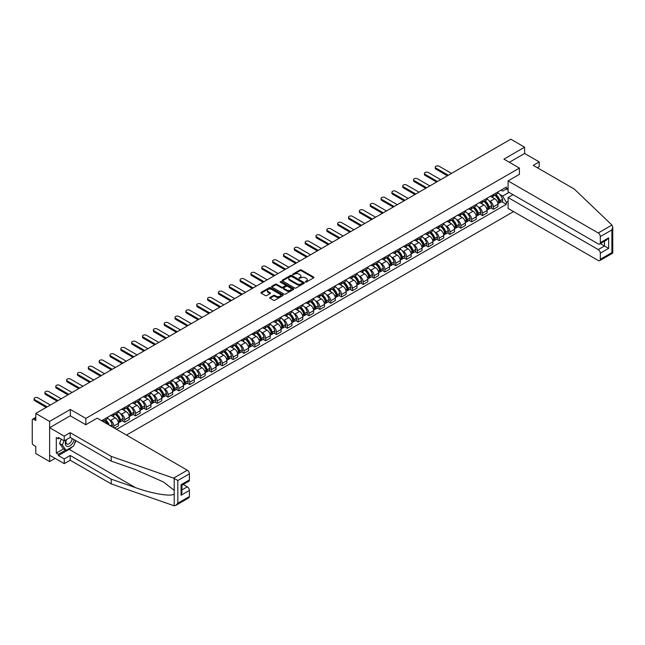 <?xml version="1.0" encoding="UTF-8"?>
<svg xmlns="http://www.w3.org/2000/svg" width="645" height="645" viewBox="0 0 645 645"><rect width="100%" height="100%" fill="white"/><g stroke="black" fill="none" stroke-linecap="round" stroke-linejoin="round"><path stroke-width="0.97" d="M305.424 282.018L306.375 282.018L313.631 277.834A0.968 0.556 0 0 0 313.913 277.439A0.968 0.556 0 0 0 313.631 277.052L301.344 269.957A0.968 0.556 0 0 0 299.981 269.957L292.733 274.141L292.733 274.697L294.628 274.149A3.088 1.782 0 0 1 298.99 274.149L300.014 274.746A3.088 1.782 0 0 1 300.925 276.004A3.088 1.782 0 0 1 300.014 277.261L299.078 278.358L300.973 277.818A3.088 1.782 0 0 1 305.335 277.818L306.359 278.406A3.088 1.782 0 0 1 307.27 279.664A3.088 1.782 0 0 1 306.359 280.93L305.424 282.018L305.424 281.47M270.029 297.45A0.968 0.556 0 0 0 269.747 297.845A0.968 0.556 0 0 0 270.029 298.24L273.48 300.231A0.968 0.556 0 0 0 274.843 300.231L282.897 295.579A0.968 0.556 0 0 0 283.179 295.184A0.968 0.556 0 0 0 282.897 294.789L270.61 287.702A0.968 0.556 0 0 0 269.247 287.702L261.201 292.354A0.968 0.556 0 0 0 260.919 292.741A0.968 0.556 0 0 0 261.201 293.136L265.361 295.539A0.968 0.556 0 0 0 266.724 295.539L270.166 293.556A0.968 0.556 0 0 0 270.449 293.161A0.968 0.556 0 0 0 270.166 292.766L268.102 291.572A2.58 1.492 0 0 1 267.353 290.516A2.58 1.492 0 0 1 268.941 289.145A2.58 1.492 0 0 1 271.755 289.468L279.841 294.136A2.58 1.492 0 0 1 280.599 295.184A2.58 1.492 0 0 1 279.003 296.563A2.58 1.492 0 0 1 276.189 296.24L274.843 295.458A0.968 0.556 0 0 0 273.48 295.458L270.029 297.45L270.029 298.24M85.841 418.403L70.337 409.454L49.625 421.411L35.797 413.429L510.792 139.191L524.619 147.181L503.914 159.138L519.41 168.087L85.841 418.403L85.841 424.708M294.692 287.976A0.968 0.556 0 0 0 296.063 287.976L304.109 283.332A0.968 0.556 0 0 0 304.392 282.937A0.968 0.556 0 0 0 304.109 282.542L291.83 275.455A0.968 0.556 0 0 0 290.468 275.455L282.413 280.099A0.968 0.556 0 0 0 282.131 280.494A0.968 0.556 0 0 0 282.413 280.889L294.692 287.976M280.333 282.163L281.018 282.26L281.018 281.462L293.499 288.67A0.968 0.556 0 0 1 293.781 289.065A0.968 0.556 0 0 1 293.499 289.452L285.453 294.104A0.968 0.556 0 0 1 284.09 294.104L271.803 287.017L271.803 286.227A0.968 0.556 0 0 0 271.521 286.622A0.968 0.556 0 0 0 271.803 287.017M271.803 286.227L275.254 284.235A0.968 0.556 0 0 1 276.616 284.235L281.599 287.114A0.968 0.556 0 0 0 282.962 287.114L285.243 285.791A0.968 0.556 0 0 0 285.525 285.396A0.968 0.556 0 0 0 285.243 285.001L280.059 282.01L281.018 281.462M49.625 421.411L49.625 461.546L35.797 453.556L35.797 446.453L33.637 445.211A1.967 1.137 -120 0 1 32.25 442.801L32.25 420.089A1.967 1.137 -120 0 1 32.661 419.194L35.797 417.379M126.46 435.077L513.533 211.608M49.625 461.546L55.083 458.393M35.797 413.429L35.797 420.532L33.637 419.29A1.967 1.137 -120 0 0 32.661 419.194M537.341 167.724L539.22 166.644L539.22 161.903L524.619 153.478L524.619 147.181M493.344 194.572A4.523 2.612 60 0 1 492.409 196.596L496.997 193.952A4.523 2.612 -120 0 0 497.932 191.92M488.991 200.684L490.152 201.353A4.523 2.612 60 0 1 493.344 206.892L497.932 204.239A4.523 2.612 -120 0 0 494.739 198.7L491.45 196.806M497.932 204.239L497.932 206.69L493.344 209.335L490.861 207.9M492.409 196.596A4.523 2.612 60 0 1 490.184 196.394M493.344 206.892L493.344 209.335M482.5 200.829A4.523 2.612 60 0 1 481.565 202.861L486.153 200.208A4.523 2.612 -120 0 0 487.088 198.184M480.017 214.164L482.5 215.599L487.088 212.947L487.088 210.504A4.523 2.612 -120 0 0 483.895 204.965L480.606 203.07M481.565 202.861A4.523 2.612 60 0 1 479.34 202.659M478.147 206.94L479.308 207.609A4.523 2.612 60 0 1 482.5 213.148L482.5 215.599M471.656 207.093A4.523 2.612 60 0 1 470.721 209.117L475.309 206.473A4.523 2.612 -120 0 0 476.244 204.441M469.173 220.421L471.656 221.856L476.244 219.211L476.244 216.76A4.523 2.612 -120 0 0 473.051 211.221L469.77 209.327M470.721 209.117A4.523 2.612 60 0 1 468.496 208.916M467.303 213.205L468.464 213.874A4.523 2.612 60 0 1 471.656 219.413L471.656 221.856M460.82 213.35A4.523 2.612 60 0 1 459.877 215.382L464.465 212.729A4.523 2.612 -120 0 0 465.408 210.697M458.329 226.677L460.82 228.12L465.408 225.468L465.408 223.017A4.523 2.612 -120 0 0 462.207 217.486L458.926 215.591M459.877 215.382A4.523 2.612 60 0 1 457.652 215.172M456.466 219.461L457.619 220.13A4.523 2.612 60 0 1 460.82 225.669L460.82 228.12M449.976 219.606A4.523 2.612 60 0 1 449.041 221.638L453.628 218.994A4.523 2.612 -120 0 0 454.564 216.962M447.485 232.942L449.976 234.377L454.564 231.732L454.564 229.281A4.523 2.612 -120 0 0 451.363 223.742L448.082 221.848M449.041 221.638A4.523 2.612 60 0 1 446.816 221.437M445.622 225.726L446.775 226.395A4.523 2.612 60 0 1 449.976 231.926L449.976 234.377M439.132 225.871A4.523 2.612 60 0 1 438.197 227.903L442.784 225.25A4.523 2.612 -120 0 0 443.72 223.218M436.641 239.198L439.132 240.633L443.72 237.989L443.72 235.538A4.523 2.612 -120 0 0 440.519 230.007L437.237 228.104M438.197 227.903A4.523 2.612 60 0 1 435.972 227.693M434.778 231.982L435.931 232.651A4.523 2.612 60 0 1 439.132 238.19L439.132 240.633M428.288 232.127A4.523 2.612 60 0 1 427.353 234.159L431.94 231.515A4.523 2.612 -120 0 0 432.876 229.483M425.805 245.463L428.288 246.898L432.876 244.245L432.876 241.802A4.523 2.612 -120 0 0 429.683 236.264L426.393 234.369M427.353 234.159A4.523 2.612 60 0 1 425.128 233.958M423.934 238.247L425.095 238.908A4.523 2.612 60 0 1 428.288 244.447L428.288 246.898M417.444 238.392A4.523 2.612 60 0 1 416.509 240.416L421.096 237.771A4.523 2.612 -120 0 0 422.032 235.739M414.961 251.719L417.444 253.154L422.032 250.51L422.032 248.059A4.523 2.612 -120 0 0 418.839 242.52L415.549 240.625M416.509 240.416A4.523 2.612 60 0 1 414.284 240.214M413.09 244.503L414.251 245.173A4.523 2.612 60 0 1 417.444 250.712L417.444 253.154M406.6 244.649A4.523 2.612 60 0 1 405.665 246.68L410.252 244.028A4.523 2.612 -120 0 0 411.188 242.004M404.117 257.984L406.6 259.419L411.188 256.766L411.188 254.323A4.523 2.612 -120 0 0 407.995 248.785L404.713 246.89M405.665 246.68A4.523 2.612 60 0 1 403.439 246.479M402.246 250.76L403.407 251.429A4.523 2.612 60 0 1 406.6 256.968L406.6 259.419M395.764 250.913A4.523 2.612 60 0 1 394.821 252.937L399.408 250.292A4.523 2.612 -120 0 0 400.351 248.261M393.273 264.24L395.764 265.675L400.351 263.031L400.351 260.58A4.523 2.612 -120 0 0 397.151 255.041L393.869 253.146M394.821 252.937A4.523 2.612 60 0 1 392.595 252.735M391.41 257.024L392.563 257.694A4.523 2.612 60 0 1 395.764 263.233L395.764 265.675M384.92 257.17A4.523 2.612 60 0 1 383.985 259.201L388.572 256.549A4.523 2.612 -120 0 0 389.507 254.525M382.429 270.505L384.92 271.94L389.507 269.288L389.507 266.845A4.523 2.612 -120 0 0 386.307 261.306L383.025 259.411M383.985 259.201A4.523 2.612 60 0 1 381.759 258.992M380.566 263.281L381.719 263.95A4.523 2.612 60 0 1 384.92 269.489L384.92 271.94M374.076 263.426A4.523 2.612 60 0 1 373.141 265.458L377.728 262.813A4.523 2.612 -120 0 0 378.663 260.782M371.584 276.761L374.076 278.197L378.663 275.552L378.663 273.101A4.523 2.612 -120 0 0 375.463 267.562L372.181 265.667M373.141 265.458A4.523 2.612 60 0 1 370.915 265.256M369.722 269.546L370.875 270.215A4.523 2.612 60 0 1 374.076 275.746L374.076 278.197M363.232 269.691A4.523 2.612 60 0 1 362.297 271.722L366.884 269.07A4.523 2.612 -120 0 0 367.819 267.038M360.749 283.018L363.232 284.461L367.819 281.809L367.819 279.358A4.523 2.612 -120 0 0 364.619 273.827L361.337 271.924M362.297 271.722A4.523 2.612 60 0 1 360.071 271.513M358.878 275.802L360.039 276.471A4.523 2.612 60 0 1 363.232 282.01L363.232 284.461M352.388 275.947A4.523 2.612 60 0 1 351.452 277.979L356.04 275.334A4.523 2.612 -120 0 0 356.975 273.303M349.904 289.283L352.388 290.718L356.975 288.065L356.975 285.622A4.523 2.612 -120 0 0 353.783 280.083L350.493 278.189M351.452 277.979A4.523 2.612 60 0 1 349.227 277.777M348.034 282.067L349.195 282.728A4.523 2.612 60 0 1 352.388 288.267L352.388 290.718M341.544 282.212A4.523 2.612 60 0 1 340.608 284.243L345.196 281.591A4.523 2.612 -120 0 0 346.131 279.559M339.06 295.539L341.544 296.974L346.131 294.33L346.131 291.879A4.523 2.612 -120 0 0 342.938 286.34L339.657 284.445M340.608 284.243A4.523 2.612 60 0 1 338.383 284.034M337.19 288.323L338.351 288.992A4.523 2.612 60 0 1 341.544 294.531L341.544 296.974M330.708 288.468A4.523 2.612 60 0 1 329.764 290.5L334.352 287.847A4.523 2.612 -120 0 0 335.295 285.824M328.216 301.804L330.708 303.239L335.295 300.586L335.295 298.143A4.523 2.612 -120 0 0 332.094 292.604L328.813 290.71M329.764 290.5A4.523 2.612 60 0 1 327.539 290.298M326.354 294.588L327.507 295.249A4.523 2.612 60 0 1 330.708 300.788L330.708 303.239M319.864 294.733A4.523 2.612 60 0 1 318.928 296.756L323.516 294.112A4.523 2.612 -120 0 0 324.451 292.08M317.372 308.06L319.864 309.495L324.451 306.851L324.451 304.4A4.523 2.612 -120 0 0 321.25 298.861L317.969 296.966M318.928 296.756A4.523 2.612 60 0 1 316.695 296.555M315.51 300.844L316.663 301.513A4.523 2.612 60 0 1 319.864 307.052L319.864 309.495M309.019 300.989A4.523 2.612 60 0 1 308.084 303.021L312.672 300.368A4.523 2.612 -120 0 0 313.607 298.345M306.528 314.325L309.019 315.76L313.607 313.107L313.607 310.664A4.523 2.612 -120 0 0 310.406 305.125L307.125 303.231M308.084 303.021A4.523 2.612 60 0 1 305.859 302.819M304.666 307.101L305.819 307.77A4.523 2.612 60 0 1 309.019 313.309L309.019 315.76M298.175 307.254A4.523 2.612 60 0 1 297.24 309.278L301.828 306.633A4.523 2.612 -120 0 0 302.763 304.601M295.684 320.581L298.175 322.016L302.763 319.372L302.763 316.921A4.523 2.612 -120 0 0 299.562 311.382L296.281 309.487M297.24 309.278A4.523 2.612 60 0 1 295.015 309.076M293.822 313.365L294.975 314.034A4.523 2.612 60 0 1 298.175 319.573L298.175 322.016M287.331 313.51A4.523 2.612 60 0 1 286.396 315.542L290.984 312.889A4.523 2.612 -120 0 0 291.919 310.858M284.848 326.838L287.331 328.281L291.919 325.628L291.919 323.177A4.523 2.612 -120 0 0 288.726 317.646L285.437 315.744M286.396 315.542A4.523 2.612 60 0 1 284.171 315.332M282.978 319.622L284.139 320.291A4.523 2.612 60 0 1 287.331 325.83L287.331 328.281M276.487 319.767A4.523 2.612 60 0 1 275.552 321.799L280.14 319.154A4.523 2.612 -120 0 0 281.075 317.122M274.004 333.102L276.487 334.537L281.075 331.893L281.075 329.442A4.523 2.612 -120 0 0 277.882 323.903L274.601 322.008M275.552 321.799A4.523 2.612 60 0 1 273.327 321.597M272.134 325.886L273.295 326.555A4.523 2.612 60 0 1 276.487 332.086L276.487 334.537M265.651 326.031A4.523 2.612 60 0 1 264.708 328.063L269.296 325.411A4.523 2.612 -120 0 0 270.231 323.379M263.16 339.359L265.651 340.794L270.231 338.149L270.231 335.698A4.523 2.612 -120 0 0 267.038 330.159L263.757 328.265M264.708 328.063A4.523 2.612 60 0 1 262.483 327.853M261.298 332.143L262.45 332.812A4.523 2.612 60 0 1 265.651 338.351L265.651 340.794M254.807 332.288A4.523 2.612 60 0 1 253.872 334.32L258.46 331.675A4.523 2.612 -120 0 0 259.395 329.643M252.316 345.623L254.807 347.058L259.395 344.406L259.395 341.963A4.523 2.612 -120 0 0 256.194 336.424L252.913 334.529M253.872 334.32A4.523 2.612 60 0 1 251.639 334.118M250.453 338.407L251.606 339.068A4.523 2.612 60 0 1 254.807 344.607L254.807 347.058M243.963 338.552A4.523 2.612 60 0 1 243.028 340.576L247.615 337.932A4.523 2.612 -120 0 0 248.551 335.9M241.472 351.88L243.963 353.315L248.551 350.67L248.551 348.219A4.523 2.612 -120 0 0 245.35 342.68L242.069 340.786M243.028 340.576A4.523 2.612 60 0 1 240.803 340.375M239.609 344.664L240.762 345.333A4.523 2.612 60 0 1 243.963 350.872L243.963 353.315M233.119 344.809A4.523 2.612 60 0 1 232.184 346.841L236.771 344.188A4.523 2.612 -120 0 0 237.707 342.164M230.628 358.144L233.119 359.579L237.707 356.927L237.707 354.484A4.523 2.612 -120 0 0 234.506 348.945L231.224 347.05M232.184 346.841A4.523 2.612 60 0 1 229.959 346.639M228.765 350.92L229.918 351.589A4.523 2.612 60 0 1 233.119 357.128L233.119 359.579M222.275 351.074A4.523 2.612 60 0 1 221.34 353.097L225.927 350.453A4.523 2.612 -120 0 0 226.863 348.421M219.792 364.401L222.275 365.836L226.863 363.191L226.863 360.74A4.523 2.612 -120 0 0 223.67 355.202L220.38 353.307M221.34 353.097A4.523 2.612 60 0 1 219.115 352.896M217.921 357.185L219.082 357.854A4.523 2.612 60 0 1 222.275 363.393L222.275 365.836M211.431 357.33A4.523 2.612 60 0 1 210.496 359.362L215.083 356.709A4.523 2.612 -120 0 0 216.019 354.686M208.948 370.657L211.431 372.101L216.019 369.448L216.019 367.005A4.523 2.612 -120 0 0 212.826 361.466L209.536 359.571M210.496 359.362A4.523 2.612 60 0 1 208.27 359.152M207.077 363.441L208.238 364.111A4.523 2.612 60 0 1 211.431 369.65L211.431 372.101M200.587 363.587A4.523 2.612 60 0 1 199.652 365.618L204.239 362.974A4.523 2.612 -120 0 0 205.174 360.942M198.104 376.922L200.587 378.357L205.174 375.713L205.174 373.262A4.523 2.612 -120 0 0 201.982 367.723L198.7 365.828M199.652 365.618A4.523 2.612 60 0 1 197.426 365.417M196.233 369.706L197.394 370.375A4.523 2.612 60 0 1 200.587 375.906L200.587 378.357M189.751 369.851A4.523 2.612 60 0 1 188.816 371.883L193.395 369.23A4.523 2.612 -120 0 0 194.339 367.199M187.26 383.178L189.751 384.614L194.339 381.969L194.339 379.518A4.523 2.612 -120 0 0 191.138 373.987L187.856 372.084M188.816 371.883A4.523 2.612 60 0 1 186.582 371.673M185.397 375.962L186.55 376.632A4.523 2.612 60 0 1 189.751 382.171L189.751 384.614M178.907 376.108A4.523 2.612 60 0 1 177.972 378.139L182.559 375.495A4.523 2.612 -120 0 0 183.494 373.463M176.416 389.443L178.907 390.878L183.494 388.226L183.494 385.783A4.523 2.612 -120 0 0 180.294 380.244L177.012 378.349M177.972 378.139A4.523 2.612 60 0 1 175.746 377.938M174.553 382.227L175.706 382.888A4.523 2.612 60 0 1 178.907 388.427L178.907 390.878M168.063 382.372A4.523 2.612 60 0 1 167.128 384.396L171.715 381.751A4.523 2.612 -120 0 0 172.65 379.72M165.572 395.699L168.063 397.135L172.65 394.49L172.65 392.039A4.523 2.612 -120 0 0 169.45 386.5L166.168 384.605M167.128 384.396A4.523 2.612 60 0 1 164.902 384.194M163.709 388.483L164.862 389.153A4.523 2.612 60 0 1 168.063 394.692L168.063 397.135M157.219 388.629A4.523 2.612 60 0 1 156.284 390.66L160.871 388.008A4.523 2.612 -120 0 0 161.806 385.984M154.736 401.964L157.219 403.399L161.806 400.747L161.806 398.304A4.523 2.612 -120 0 0 158.614 392.765L155.324 390.87M156.284 390.66A4.523 2.612 60 0 1 154.058 390.459M152.865 394.748L154.026 395.409A4.523 2.612 60 0 1 157.219 400.948L157.219 403.399M146.375 394.893A4.523 2.612 60 0 1 145.439 396.917L150.027 394.272A4.523 2.612 -120 0 0 150.962 392.241M143.891 408.221L146.375 409.656L150.962 407.011L150.962 404.56A4.523 2.612 -120 0 0 147.769 399.021L144.48 397.127M145.439 396.917A4.523 2.612 60 0 1 143.214 396.715M142.021 401.005L143.182 401.674A4.523 2.612 60 0 1 146.375 407.213L146.375 409.656M135.531 401.15A4.523 2.612 60 0 1 134.595 403.181L139.183 400.529A4.523 2.612 -120 0 0 140.118 398.505M133.047 414.485L135.531 415.92L140.118 413.268L140.118 410.825A4.523 2.612 -120 0 0 136.925 405.286L133.644 403.391M134.595 403.181A4.523 2.612 60 0 1 132.37 402.972M131.177 407.261L132.338 407.93A4.523 2.612 60 0 1 135.531 413.469L135.531 415.92M124.695 407.406A4.523 2.612 60 0 1 123.751 409.438L128.339 406.793A4.523 2.612 -120 0 0 129.282 404.762M122.203 420.742L124.695 422.177L129.282 419.532L129.282 417.081A4.523 2.612 -120 0 0 126.081 411.542L122.8 409.648M123.751 409.438A4.523 2.612 60 0 1 121.526 409.236M120.341 413.526L121.494 414.195A4.523 2.612 60 0 1 124.695 419.726L124.695 422.177M113.851 413.671A4.523 2.612 60 0 1 112.915 415.703L117.503 413.05A4.523 2.612 -120 0 0 118.438 411.018M114.407 428.119L118.438 425.789L118.438 423.338A4.523 2.612 -120 0 0 115.237 417.807L111.956 415.904M112.915 415.703A4.523 2.612 60 0 1 110.69 415.493M109.497 419.782L110.65 420.451A4.523 2.612 60 0 1 113.851 425.99L113.851 427.796M102.902 421.475L106.659 419.315A4.523 2.612 -120 0 0 107.594 417.283M103.007 419.927A4.523 2.612 60 0 1 102.668 421.338M508.083 189.953L506.341 188.953L502.657 191.081L501.028 190.138M499.835 194.427L502.657 196.056L509.018 192.379M508.083 201.434L506.341 202.433L502.657 196.056M116.56 429.36L506.341 204.32L506.341 202.433M508.083 187.945L506.341 188.953L506.341 187.066L101.62 420.734M519.41 168.087L519.41 174.384M70.337 409.454L70.337 415.84M501.697 201.643L506.341 204.32M305.698 282.115L306.359 281.728A3.088 1.782 0 0 0 307.27 280.47L307.27 279.664M300.925 276.004L300.925 276.81A3.088 1.782 0 0 1 300.014 278.068L299.353 278.455M313.631 277.052L313.631 277.834L301.344 270.763A0.968 0.556 0 0 0 299.981 270.763L293.007 274.786M304.101 283.34L291.83 276.253A0.968 0.556 0 0 0 290.468 276.253L282.429 280.897L282.413 280.099M302.408 283.211L302.408 282.663L291.629 276.439L289.678 277.011A3.088 1.782 0 0 0 288.775 278.269A3.088 1.782 0 0 0 289.678 279.527L297.047 283.784A3.088 1.782 0 0 0 301.417 283.784L302.408 283.211L302.408 284.018L302.602 282.937M288.775 278.269L288.775 279.075A3.088 1.782 0 0 0 289.678 280.333L289.678 279.527M302.408 284.018L301.417 284.582A3.088 1.782 0 0 1 297.047 284.582L289.678 280.333M271.819 287.017L275.254 285.042L275.254 284.235M285.525 285.396L285.525 286.203A0.968 0.556 0 0 1 285.243 286.598L282.962 287.912A0.968 0.556 0 0 1 281.599 287.912L276.616 285.042A0.968 0.556 0 0 0 275.254 285.042M281.018 282.26L293.491 289.46M286.767 290.097A2.58 1.492 0 0 0 289.581 290.419A2.58 1.492 0 0 0 291.169 289.041A2.58 1.492 0 0 0 290.411 287.984L287.565 286.34A0.968 0.556 0 0 0 286.203 286.34L283.913 287.662A0.968 0.556 0 0 0 283.631 288.057A0.968 0.556 0 0 0 283.913 288.452L286.767 290.097L286.767 290.895A2.58 1.492 0 0 0 289.581 291.217A2.58 1.492 0 0 0 291.169 289.847L291.169 289.041M283.631 288.057L283.631 288.863A0.968 0.556 0 0 0 283.913 289.25L283.913 288.452M286.767 290.895L283.913 289.25M280.599 295.184L280.599 295.99A2.58 1.492 0 0 1 279.003 297.369A2.58 1.492 0 0 1 276.189 297.039L274.843 296.265A0.968 0.556 0 0 0 273.48 296.265L270.045 298.248M267.353 290.516L267.353 291.322A2.58 1.492 0 0 0 268.102 292.378L268.102 291.572M270.166 292.766L270.166 293.556L268.102 292.378M282.881 295.587L270.61 288.508A0.968 0.556 0 0 0 269.247 288.508L261.209 293.144M495.054 195.072A6.192 3.572 60 0 1 495.086 195.088A6.192 3.572 60 0 1 499.157 200.651L499.198 200.78A1.201 0.693 60 0 1 499.004 201.724A1.201 0.693 60 0 1 498.98 201.74M451.54 173.4L439.132 166.241A2.257 1.306 -0 0 0 436.665 165.959A2.257 1.306 -0 0 0 435.27 167.16A2.257 1.306 -0 0 0 435.931 168.087L435.931 169.127A2.257 1.306 180 0 1 435.27 168.208L435.27 167.16M494.779 195.233A7.474 4.313 60 0 1 498.883 201.393L498.924 201.522A2.483 1.435 60 0 1 498.529 203.473L497.916 203.828M498.956 202.925A2.483 1.435 -120 0 0 499.641 202.828A2.483 1.435 -120 0 0 500.036 200.877L499.996 200.748A7.474 4.313 -120 0 0 495.892 194.588M497.835 192.718A7.474 4.313 60 0 1 502.536 199.289L502.576 199.418A2.483 1.435 60 0 1 502.181 201.361L499.641 202.828M447.437 175.771L435.931 169.127M492.232 196.685A7.474 4.313 60 0 1 493.796 198.16M448.34 175.247L435.931 168.087M497.424 198.168L498.375 198.716M611.952 225.049L612.75 227L611.887 229.902L600.318 236.586A2.951 1.701 -120 0 0 598.229 232.974L611.952 225.049L574.252 189.033L533.238 165.354L539.22 161.903M513.017 194.693L508.083 197.539L508.083 208.456L598.229 260.499A2.951 1.701 -120 0 0 599.705 260.644A2.951 1.701 -120 0 0 600.318 259.298L600.318 253.195A2.951 1.701 -120 0 0 598.229 249.583L604.486 245.971L608.654 248.381L600.318 253.195M508.083 197.539L598.229 249.583M519.41 174.303L508.083 180.923L508.083 191.839L598.229 243.891A2.951 1.701 -120 0 0 599.705 244.036A2.951 1.701 -120 0 0 600.318 242.681L600.318 236.586M508.083 180.923L598.229 232.974M524.619 153.478L509.365 162.29M600.414 243.625L604.486 245.971L604.486 241.27M600.318 242.681L608.654 237.868L606.566 240.069L599.705 244.036M600.318 259.298L611.887 252.614L612.323 252.872M72.224 446.856A11.062 6.386 -60 0 1 69.16 449.347L58.381 455.563L64.226 458.934L70.2 455.483L111.206 479.162L111.206 483.895L174.215 505.809L175.746 505.414L177.827 503.213L189.404 496.537A2.951 1.701 60 0 1 188.792 497.884L175.746 505.414M111.206 479.162L135.45 487.612C152.663 493.868 171.957 496.981 174.215 493.86L174.215 490.369L163.387 481.952L135.45 469.56L111.206 461.102L70.2 437.423L64.226 440.874L58.381 437.503L58.381 438.793L56.3 437.584L56.3 453.08L58.381 454.282L65.613 450.105M64.226 458.934L64.226 463.666L49.625 455.241L49.625 427.716L70.273 415.799L85.769 424.749L97.169 418.162L187.316 470.213A2.951 1.701 60 0 1 189.404 473.825L189.404 479.92A2.951 1.701 60 0 1 188.792 481.275L181.922 485.234L181.922 492.345L181.06 495.247L181.06 484.734C182.188 485.387 182.188 485.387 181.06 484.734L189.404 479.92M70.2 455.483L70.2 460.216L64.226 463.666M111.206 483.895L70.2 460.216M189.404 473.825L177.827 480.501L173.594 478.13L111.206 456.37L70.2 432.69L64.226 436.141L64.226 440.874M64.226 436.141L49.625 427.716M58.381 455.563L58.381 454.282M70.2 432.69L70.2 437.423M111.206 456.37L111.206 461.102M181.922 489.934L187.316 486.822A2.951 1.701 60 0 1 189.404 490.434L189.404 496.537M187.316 486.822L183.245 484.476M75.989 440.769A11.062 6.386 -60 0 1 74.417 443.962M59.493 438.149L58.381 438.793M56.3 453.08L63.524 448.904M66.209 439.729A6.386 3.693 120 0 0 65.33 443.325A6.386 3.693 120 0 0 69.192 446.259A6.386 3.693 120 0 0 74.175 439.721M66.556 439.527A4.378 2.524 120 0 0 65.935 442.027A4.378 2.524 120 0 0 66.846 444.026A4.378 2.524 120 0 0 70.184 442.889A4.378 2.524 120 0 0 72.119 438.535M75.715 440.608L73.603 446.058L66.096 450.387L63.323 448.783L59.566 443.446L61.235 439.148M66.096 450.387L62.347 445.05L64.016 440.753M59.566 443.446L62.347 445.05M484.21 201.337A6.192 3.572 60 0 1 484.242 201.353A6.192 3.572 60 0 1 488.313 206.908L488.354 207.037A1.201 0.693 60 0 1 488.16 207.98A1.201 0.693 60 0 1 488.136 207.996M440.696 179.665L428.288 172.497A2.257 1.306 -0 0 0 425.829 172.215A2.257 1.306 -0 0 0 424.426 173.424A2.257 1.306 -0 0 0 425.095 174.344L425.095 175.392A2.257 1.306 180 0 1 424.426 174.464L424.426 173.424M483.935 201.49A7.474 4.313 60 0 1 488.047 207.65L488.08 207.779A2.483 1.435 60 0 1 487.685 209.73L487.072 210.085M488.112 209.182A2.483 1.435 -120 0 0 488.797 209.085A2.483 1.435 -120 0 0 489.192 207.142L489.152 207.013A7.474 4.313 -120 0 0 485.048 200.845M486.999 198.974A7.474 4.313 60 0 1 491.692 205.545L491.732 205.674A2.483 1.435 60 0 1 491.337 207.625L488.797 209.085M436.592 182.027L425.095 175.392M481.388 202.949A7.474 4.313 60 0 1 482.952 204.417M437.495 181.511L425.095 174.344M486.58 204.433L487.531 204.981M473.365 207.593A6.192 3.572 60 0 1 473.398 207.609A6.192 3.572 60 0 1 477.469 213.164L477.51 213.293A1.201 0.693 60 0 1 477.316 214.245A1.201 0.693 60 0 1 477.292 214.253M429.852 185.921L417.444 178.762A2.257 1.306 -0 0 0 414.985 178.48A2.257 1.306 -0 0 0 413.59 179.681A2.257 1.306 -0 0 0 414.251 180.608L414.251 181.648A2.257 1.306 180 0 1 413.59 180.729L413.59 179.681M473.099 207.746A7.474 4.313 60 0 1 477.203 213.914L477.236 214.043A2.483 1.435 60 0 1 476.849 215.994L476.228 216.349M477.268 215.438A2.483 1.435 -120 0 0 477.961 215.349A2.483 1.435 -120 0 0 478.348 213.398L478.316 213.269A7.474 4.313 -120 0 0 474.204 207.109M476.155 205.239A7.474 4.313 60 0 1 480.847 211.81L480.888 211.939A2.483 1.435 60 0 1 480.493 213.882L477.961 215.349M425.748 188.292L414.251 181.648M470.552 209.206A7.474 4.313 60 0 1 472.108 210.681M426.651 187.768L414.251 180.608M475.736 210.689L476.695 211.238M462.521 213.85A6.192 3.572 60 0 1 462.554 213.874A6.192 3.572 60 0 1 466.633 219.429L466.666 219.558A1.201 0.693 60 0 1 466.472 220.501A1.201 0.693 60 0 1 466.448 220.517M419.008 192.186L406.6 185.018A2.257 1.306 -0 0 0 404.141 184.736A2.257 1.306 -0 0 0 402.746 185.945A2.257 1.306 -0 0 0 403.407 186.865L403.407 187.905A2.257 1.306 180 0 1 402.746 186.986L402.746 185.945M462.255 214.011A7.474 4.313 60 0 1 466.359 220.171L466.391 220.3A2.483 1.435 60 0 1 466.004 222.251L465.384 222.606M466.424 221.703A2.483 1.435 -120 0 0 467.117 221.606A2.483 1.435 -120 0 0 467.504 219.663L467.472 219.534A7.474 4.313 -120 0 0 463.368 213.366M465.311 211.495A7.474 4.313 60 0 1 470.003 218.066L470.044 218.195A2.483 1.435 60 0 1 469.649 220.147L467.117 221.606M414.912 194.548L403.407 187.905M459.708 215.47A7.474 4.313 60 0 1 461.264 216.938M415.815 194.024L403.407 186.865M464.9 216.946L465.851 217.502M451.677 220.114A6.192 3.572 60 0 1 451.71 220.13A6.192 3.572 60 0 1 455.789 225.686L455.822 225.814A1.201 0.693 60 0 1 455.636 226.766A1.201 0.693 60 0 1 455.604 226.774M408.164 198.442L395.764 191.283A2.257 1.306 -0 0 0 393.297 190.993A2.257 1.306 -0 0 0 391.902 192.202A2.257 1.306 -0 0 0 392.563 193.129L392.563 194.169A2.257 1.306 180 0 1 391.902 193.242L391.902 192.202M451.411 220.267A7.474 4.313 60 0 1 455.515 226.435L455.555 226.564A2.483 1.435 60 0 1 455.16 228.507L454.54 228.87M455.588 227.959A2.483 1.435 -120 0 0 456.273 227.87A2.483 1.435 -120 0 0 456.668 225.919L456.628 225.79A7.474 4.313 -120 0 0 452.524 219.631M454.467 217.752A7.474 4.313 60 0 1 459.167 224.331L459.2 224.452A2.483 1.435 60 0 1 458.813 226.403L456.273 227.87M404.068 200.813L392.563 194.169M448.864 221.727A7.474 4.313 60 0 1 450.42 223.202M404.971 200.289L392.563 193.129M454.056 223.21L455.007 223.759M440.841 226.371A6.192 3.572 60 0 1 440.866 226.395A6.192 3.572 60 0 1 444.945 231.95L444.977 232.079A1.201 0.693 60 0 1 444.792 233.022A1.201 0.693 60 0 1 444.76 233.039M397.328 204.699L384.92 197.539A2.257 1.306 -0 0 0 382.453 197.257A2.257 1.306 -0 0 0 381.058 198.458A2.257 1.306 -0 0 0 381.719 199.386L381.719 200.426A2.257 1.306 180 0 1 381.058 199.507L381.058 198.458M440.567 226.532A7.474 4.313 60 0 1 444.671 232.692L444.711 232.821A2.483 1.435 60 0 1 444.316 234.772L443.704 235.127M444.744 234.224A2.483 1.435 -120 0 0 445.429 234.127A2.483 1.435 -120 0 0 445.824 232.184L445.784 232.055A7.474 4.313 -120 0 0 441.68 225.887M443.623 224.017A7.474 4.313 60 0 1 448.323 230.588L448.356 230.717A2.483 1.435 60 0 1 447.969 232.668L445.429 234.127M393.224 207.069L381.719 200.426M438.019 227.983A7.474 4.313 60 0 1 439.576 229.459M394.127 206.545L381.719 199.386M443.212 229.467L444.163 230.023M429.997 232.635A6.192 3.572 60 0 1 430.03 232.651A6.192 3.572 60 0 1 434.101 238.207L434.141 238.336A1.201 0.693 60 0 1 433.948 239.279A1.201 0.693 60 0 1 433.924 239.295M386.484 210.963L374.076 203.796A2.257 1.306 -0 0 0 371.609 203.514A2.257 1.306 -0 0 0 370.214 204.723A2.257 1.306 -0 0 0 370.875 205.642L370.875 206.69A2.257 1.306 180 0 1 370.214 205.763L370.214 204.723M429.723 232.789A7.474 4.313 60 0 1 433.827 238.956L433.867 239.085A2.483 1.435 60 0 1 433.472 241.028L432.86 241.383M433.9 240.48A2.483 1.435 -120 0 0 434.585 240.392A2.483 1.435 -120 0 0 434.98 238.44L434.94 238.311A7.474 4.313 -120 0 0 430.836 232.152M432.779 230.273A7.474 4.313 60 0 1 437.479 236.844L437.512 236.973A2.483 1.435 60 0 1 437.125 238.924L434.585 240.392M382.38 213.326L370.875 206.69M427.175 234.248A7.474 4.313 60 0 1 428.74 235.715M383.283 212.81L370.875 205.642M432.368 235.731L433.319 236.28M419.153 238.892A6.192 3.572 60 0 1 419.185 238.908A6.192 3.572 60 0 1 423.257 244.471L423.297 244.6A1.201 0.693 60 0 1 423.104 245.543A1.201 0.693 60 0 1 423.08 245.56M375.64 217.22L363.232 210.06A2.257 1.306 -0 0 0 360.765 209.778A2.257 1.306 -0 0 0 359.37 210.98A2.257 1.306 -0 0 0 360.039 211.907L360.039 212.947A2.257 1.306 180 0 1 359.37 212.028L359.37 210.98M418.879 239.053A7.474 4.313 60 0 1 422.991 245.213L423.023 245.342A2.483 1.435 60 0 1 422.628 247.293L422.015 247.648M423.056 246.745A2.483 1.435 -120 0 0 423.741 246.648A2.483 1.435 -120 0 0 424.136 244.697L424.096 244.568A7.474 4.313 -120 0 0 419.992 238.408M421.943 236.538A7.474 4.313 60 0 1 426.635 243.109L426.676 243.238A2.483 1.435 60 0 1 426.281 245.181L423.741 246.648M371.536 219.59L360.039 212.947M416.331 240.504A7.474 4.313 60 0 1 417.896 241.98M372.439 219.066L360.039 211.907M421.524 241.988L422.475 242.536M408.309 245.156A6.192 3.572 60 0 1 408.341 245.173A6.192 3.572 60 0 1 412.413 250.728L412.453 250.857A1.201 0.693 60 0 1 412.26 251.8A1.201 0.693 60 0 1 412.236 251.816M364.796 223.484L352.388 216.317A2.257 1.306 -0 0 0 349.929 216.035A2.257 1.306 -0 0 0 348.534 217.244A2.257 1.306 -0 0 0 349.195 218.163L349.195 219.211A2.257 1.306 180 0 1 348.534 218.284L348.534 217.244M408.035 245.31A7.474 4.313 60 0 1 412.147 251.477L412.179 251.598A2.483 1.435 60 0 1 411.792 253.55L411.171 253.904M412.211 253.001A2.483 1.435 -120 0 0 412.905 252.913A2.483 1.435 -120 0 0 413.292 250.961L413.26 250.832A7.474 4.313 -120 0 0 409.148 244.665M411.099 242.794A7.474 4.313 60 0 1 415.791 249.365L415.832 249.494A2.483 1.435 60 0 1 415.436 251.445L412.905 252.913M360.692 225.847L349.195 219.211M405.487 246.769A7.474 4.313 60 0 1 407.051 248.236M361.595 225.331L349.195 218.163M410.68 248.252L411.639 248.801M397.465 251.413A6.192 3.572 60 0 1 397.497 251.429A6.192 3.572 60 0 1 401.569 256.992L401.609 257.113A1.201 0.693 60 0 1 401.416 258.065A1.201 0.693 60 0 1 401.392 258.081M353.952 229.741L341.544 222.581A2.257 1.306 -0 0 0 339.085 222.299A2.257 1.306 -0 0 0 337.69 223.501A2.257 1.306 -0 0 0 338.351 224.428L338.351 225.468A2.257 1.306 180 0 1 337.69 224.549L337.69 223.501M397.199 251.566A7.474 4.313 60 0 1 401.303 257.734L401.335 257.863A2.483 1.435 60 0 1 400.948 259.814L400.327 260.169M401.367 259.266A2.483 1.435 -120 0 0 402.061 259.169A2.483 1.435 -120 0 0 402.448 257.218L402.416 257.089A7.474 4.313 -120 0 0 398.312 250.929M400.255 249.059A7.474 4.313 60 0 1 404.947 255.63L404.987 255.759A2.483 1.435 60 0 1 404.592 257.702L402.061 259.169M349.856 232.111L338.351 225.468M394.651 253.025A7.474 4.313 60 0 1 396.207 254.501M350.759 231.587L338.351 224.428M399.844 254.509L400.795 255.057M386.621 257.678A6.192 3.572 60 0 1 386.653 257.694A6.192 3.572 60 0 1 390.733 263.249L390.765 263.378A1.201 0.693 60 0 1 390.58 264.321A1.201 0.693 60 0 1 390.548 264.337M343.108 236.006L330.708 228.838A2.257 1.306 -0 0 0 328.24 228.556A2.257 1.306 -0 0 0 326.846 229.765A2.257 1.306 -0 0 0 327.507 230.684L327.507 231.732A2.257 1.306 180 0 1 326.846 230.805L326.846 229.765M386.355 257.831A7.474 4.313 60 0 1 390.459 263.99L390.499 264.119A2.483 1.435 60 0 1 390.104 266.071L389.483 266.425M390.531 265.522A2.483 1.435 -120 0 0 391.217 265.426A2.483 1.435 -120 0 0 391.604 263.483L391.571 263.353A7.474 4.313 -120 0 0 387.468 257.186M389.411 255.315A7.474 4.313 60 0 1 394.111 261.886L394.143 262.015A2.483 1.435 60 0 1 393.748 263.966L391.217 265.426M339.012 238.368L327.507 231.732M383.807 259.29A7.474 4.313 60 0 1 385.363 260.757M339.915 237.852L327.507 230.684M389 260.765L389.951 261.322M375.785 263.934A6.192 3.572 60 0 1 375.809 263.95A6.192 3.572 60 0 1 379.889 269.505L379.921 269.634A1.201 0.693 60 0 1 379.736 270.586A1.201 0.693 60 0 1 379.703 270.594M332.264 242.262L319.864 235.103A2.257 1.306 -0 0 0 317.396 234.82A2.257 1.306 -0 0 0 316.002 236.022A2.257 1.306 -0 0 0 316.663 236.949L316.663 237.989A2.257 1.306 180 0 1 316.002 237.062L316.002 236.022M375.511 264.087A7.474 4.313 60 0 1 379.615 270.255L379.655 270.384A2.483 1.435 60 0 1 379.26 272.327L378.647 272.69M379.687 271.779A2.483 1.435 -120 0 0 380.373 271.69A2.483 1.435 -120 0 0 380.768 269.739L380.727 269.61A7.474 4.313 -120 0 0 376.624 263.45M378.567 261.572A7.474 4.313 60 0 1 383.267 268.151L383.299 268.272A2.483 1.435 60 0 1 382.912 270.223L380.373 271.69M328.168 244.632L316.663 237.989M372.963 265.547A7.474 4.313 60 0 1 374.519 267.022M329.071 244.108L316.663 236.949M378.155 267.03L379.107 267.578M364.941 270.19A6.192 3.572 60 0 1 364.973 270.215A6.192 3.572 60 0 1 369.045 275.77L369.085 275.899A1.201 0.693 60 0 1 368.892 276.842A1.201 0.693 60 0 1 368.867 276.858M321.428 248.519L309.019 241.359A2.257 1.306 -0 0 0 306.552 241.077A2.257 1.306 -0 0 0 305.158 242.286A2.257 1.306 -0 0 0 305.819 243.205L305.819 244.245A2.257 1.306 180 0 1 305.158 243.326L305.158 242.286M364.667 270.352A7.474 4.313 60 0 1 368.771 276.512L368.811 276.641A2.483 1.435 60 0 1 368.416 278.592L367.803 278.946M368.843 278.043A2.483 1.435 -120 0 0 369.529 277.947A2.483 1.435 -120 0 0 369.924 276.004L369.883 275.875A7.474 4.313 -120 0 0 365.78 269.707M367.723 267.836A7.474 4.313 60 0 1 372.423 274.407L372.455 274.536A2.483 1.435 60 0 1 372.068 276.487L369.529 277.947M317.324 250.889L305.819 244.245M362.119 271.803A7.474 4.313 60 0 1 363.683 273.278M318.227 250.365L305.819 243.205M367.311 273.286L368.263 273.843M354.097 276.455A6.192 3.572 60 0 1 354.129 276.471A6.192 3.572 60 0 1 358.201 282.026L358.241 282.155A1.201 0.693 60 0 1 358.048 283.099A1.201 0.693 60 0 1 358.023 283.115M310.584 254.783L298.175 247.615A2.257 1.306 -0 0 0 295.708 247.333A2.257 1.306 -0 0 0 294.314 248.543A2.257 1.306 -0 0 0 294.975 249.462L294.975 250.51A2.257 1.306 180 0 1 294.314 249.583L294.314 248.543M353.823 276.608A7.474 4.313 60 0 1 357.927 282.776L357.967 282.905A2.483 1.435 60 0 1 357.572 284.848L356.959 285.211M357.999 284.3A2.483 1.435 -120 0 0 358.685 284.211A2.483 1.435 -120 0 0 359.08 282.26L359.039 282.131A7.474 4.313 -120 0 0 354.935 275.971M356.887 274.093A7.474 4.313 60 0 1 361.579 280.664L361.619 280.793A2.483 1.435 60 0 1 361.224 282.744L358.685 284.211M306.48 257.153L294.975 250.51M351.275 278.068A7.474 4.313 60 0 1 352.839 279.543M307.383 256.629L294.975 249.462M356.467 279.551L357.419 280.099M343.253 282.712A6.192 3.572 60 0 1 343.285 282.728A6.192 3.572 60 0 1 347.357 288.291L347.397 288.42A1.201 0.693 60 0 1 347.204 289.363A1.201 0.693 60 0 1 347.179 289.379M299.74 261.04L287.331 253.88A2.257 1.306 -0 0 0 284.872 253.598A2.257 1.306 -0 0 0 283.478 254.799A2.257 1.306 -0 0 0 284.139 255.726L284.139 256.766A2.257 1.306 180 0 1 283.478 255.847L283.478 254.799M342.979 282.873A7.474 4.313 60 0 1 347.091 289.033L347.123 289.162A2.483 1.435 60 0 1 346.736 291.113L346.115 291.467M347.155 290.564A2.483 1.435 -120 0 0 347.84 290.468A2.483 1.435 -120 0 0 348.236 288.517L348.203 288.396A7.474 4.313 -120 0 0 344.091 282.228M346.043 280.357A7.474 4.313 60 0 1 350.735 286.928L350.775 287.057A2.483 1.435 60 0 1 350.38 289L347.84 290.468M295.636 263.41L284.139 256.766M340.431 284.324A7.474 4.313 60 0 1 341.995 285.8M296.539 262.886L284.139 255.726M345.623 285.808L346.583 286.356M332.409 288.976A6.192 3.572 60 0 1 332.441 288.992A6.192 3.572 60 0 1 336.513 294.547L336.553 294.676A1.201 0.693 60 0 1 336.359 295.62A1.201 0.693 60 0 1 336.335 295.636M288.896 267.304L276.487 260.137A2.257 1.306 -0 0 0 274.028 259.854A2.257 1.306 -0 0 0 272.633 261.064A2.257 1.306 -0 0 0 273.295 261.983L273.295 263.031A2.257 1.306 180 0 1 272.633 262.104L272.633 261.064M332.143 289.129A7.474 4.313 60 0 1 336.247 295.297L336.279 295.426A2.483 1.435 60 0 1 335.892 297.369L335.271 297.724M336.311 296.821A2.483 1.435 -120 0 0 337.004 296.732A2.483 1.435 -120 0 0 337.391 294.781L337.359 294.652A7.474 4.313 -120 0 0 333.255 288.484M335.198 286.614A7.474 4.313 60 0 1 339.891 293.185L339.931 293.314A2.483 1.435 60 0 1 339.536 295.265L337.004 296.732M284.8 269.666L273.295 263.031M329.595 290.589A7.474 4.313 60 0 1 331.151 292.056M285.703 269.15L273.295 261.983M334.787 292.072L335.739 292.62M321.565 295.233A6.192 3.572 60 0 1 321.597 295.249A6.192 3.572 60 0 1 325.677 300.812L325.709 300.941A1.201 0.693 60 0 1 325.523 301.884A1.201 0.693 60 0 1 325.491 301.9M278.051 273.561L265.651 266.401A2.257 1.306 -0 0 0 263.184 266.119A2.257 1.306 -0 0 0 261.789 267.32A2.257 1.306 -0 0 0 262.45 268.247L262.45 269.288A2.257 1.306 180 0 1 261.789 268.368L261.789 267.32M321.299 295.394A7.474 4.313 60 0 1 325.403 301.554L325.443 301.683A2.483 1.435 60 0 1 325.048 303.634L324.427 303.989M325.475 303.086A2.483 1.435 -120 0 0 326.16 302.989A2.483 1.435 -120 0 0 326.547 301.038L326.515 300.909A7.474 4.313 -120 0 0 322.411 294.749M324.354 292.878A7.474 4.313 60 0 1 329.055 299.449L329.087 299.578A2.483 1.435 60 0 1 328.692 301.521L326.16 302.989M273.956 275.931L262.45 269.288M318.751 296.845A7.474 4.313 60 0 1 320.307 298.321M274.859 275.407L262.45 268.247M323.943 298.329L324.895 298.877M310.729 301.497A6.192 3.572 60 0 1 310.753 301.513A6.192 3.572 60 0 1 314.833 307.068L314.865 307.197A1.201 0.693 60 0 1 314.679 308.141A1.201 0.693 60 0 1 314.647 308.157M267.207 279.825L254.807 272.658A2.257 1.306 -0 0 0 252.34 272.375A2.257 1.306 -0 0 0 250.945 273.585A2.257 1.306 -0 0 0 251.606 274.504L251.606 275.552A2.257 1.306 180 0 1 250.945 274.625L250.945 273.585M310.455 301.65A7.474 4.313 60 0 1 314.558 307.81L314.599 307.939A2.483 1.435 60 0 1 314.204 309.89L313.583 310.245M314.631 309.342A2.483 1.435 -120 0 0 315.316 309.245A2.483 1.435 -120 0 0 315.711 307.302L315.671 307.173A7.474 4.313 -120 0 0 311.567 301.005M313.51 299.135A7.474 4.313 60 0 1 318.211 305.706L318.243 305.835A2.483 1.435 60 0 1 317.856 307.786L315.316 309.245M263.112 282.188L251.606 275.552M307.907 303.11A7.474 4.313 60 0 1 309.463 304.577M264.015 281.672L251.606 274.504M313.099 304.593L314.05 305.141M299.885 307.754A6.192 3.572 60 0 1 299.917 307.77A6.192 3.572 60 0 1 303.989 313.325L304.021 313.454A1.201 0.693 60 0 1 303.835 314.405A1.201 0.693 60 0 1 303.811 314.413M256.371 286.082L243.963 278.922A2.257 1.306 -0 0 0 241.496 278.64A2.257 1.306 -0 0 0 240.101 279.841A2.257 1.306 -0 0 0 240.762 280.769L240.762 281.809A2.257 1.306 180 0 1 240.101 280.889L240.101 279.841M299.611 307.907A7.474 4.313 60 0 1 303.714 314.075L303.755 314.204A2.483 1.435 60 0 1 303.36 316.155L302.747 316.51M303.787 315.599A2.483 1.435 -120 0 0 304.472 315.51A2.483 1.435 -120 0 0 304.867 313.559L304.827 313.43A7.474 4.313 -120 0 0 300.723 307.27M302.666 305.391A7.474 4.313 60 0 1 307.367 311.97L307.399 312.099A2.483 1.435 60 0 1 307.012 314.042L304.472 315.51M252.268 288.452L240.762 281.809M297.063 309.366A7.474 4.313 60 0 1 298.627 310.842M253.171 287.928L240.762 280.769M302.255 310.85L303.206 311.398M289.041 314.01A6.192 3.572 60 0 1 289.073 314.034A6.192 3.572 60 0 1 293.144 319.589L293.185 319.718A1.201 0.693 60 0 1 292.991 320.662A1.201 0.693 60 0 1 292.967 320.678M245.527 292.338L233.119 285.179A2.257 1.306 -0 0 0 230.652 284.897A2.257 1.306 -0 0 0 229.257 286.106A2.257 1.306 -0 0 0 229.918 287.025L229.918 288.065A2.257 1.306 180 0 1 229.257 287.146L229.257 286.106M288.767 314.171A7.474 4.313 60 0 1 292.87 320.331L292.911 320.46A2.483 1.435 60 0 1 292.516 322.411L291.903 322.766M292.943 321.863A2.483 1.435 -120 0 0 293.628 321.766A2.483 1.435 -120 0 0 294.023 319.823L293.983 319.694A7.474 4.313 -120 0 0 289.879 313.526M291.83 311.656A7.474 4.313 60 0 1 296.523 318.227L296.563 318.356A2.483 1.435 60 0 1 296.168 320.307L293.628 321.766M241.424 294.709L229.918 288.065M286.219 315.623A7.474 4.313 60 0 1 287.783 317.098M242.327 294.185L229.918 287.025M291.411 317.106L292.362 317.663M278.197 320.275A6.192 3.572 60 0 1 278.229 320.291A6.192 3.572 60 0 1 282.3 325.846L282.341 325.975A1.201 0.693 60 0 1 282.147 326.926A1.201 0.693 60 0 1 282.123 326.934M234.683 298.603L222.275 291.443A2.257 1.306 -0 0 0 219.816 291.153A2.257 1.306 -0 0 0 218.413 292.362A2.257 1.306 -0 0 0 219.082 293.281L219.082 294.33A2.257 1.306 180 0 1 218.413 293.402L218.413 292.362M277.922 320.428A7.474 4.313 60 0 1 282.034 326.596L282.067 326.725A2.483 1.435 60 0 1 281.68 328.668L281.059 329.031M282.099 328.12A2.483 1.435 -120 0 0 282.784 328.031A2.483 1.435 -120 0 0 283.179 326.08L283.147 325.951A7.474 4.313 -120 0 0 279.035 319.791M280.986 317.912A7.474 4.313 60 0 1 285.679 324.483L285.719 324.612A2.483 1.435 60 0 1 285.324 326.564L282.784 328.031M230.579 300.973L219.082 294.33M275.375 321.887A7.474 4.313 60 0 1 276.939 323.363M231.482 300.449L219.082 293.281M280.567 323.371L281.526 323.919M267.353 326.531A6.192 3.572 60 0 1 267.385 326.555A6.192 3.572 60 0 1 271.456 332.111L271.497 332.24A1.201 0.693 60 0 1 271.303 333.183A1.201 0.693 60 0 1 271.279 333.199M223.839 304.859L211.431 297.7A2.257 1.306 -0 0 0 208.972 297.418A2.257 1.306 -0 0 0 207.577 298.619A2.257 1.306 -0 0 0 208.238 299.546L208.238 300.586A2.257 1.306 180 0 1 207.577 299.667L207.577 298.619M267.086 326.692A7.474 4.313 60 0 1 271.19 332.852L271.222 332.981A2.483 1.435 60 0 1 270.836 334.932L270.215 335.287M271.255 334.384A2.483 1.435 -120 0 0 271.948 334.287A2.483 1.435 -120 0 0 272.335 332.344L272.303 332.215A7.474 4.313 -120 0 0 268.199 326.048M270.142 324.177A7.474 4.313 60 0 1 274.834 330.748L274.875 330.877A2.483 1.435 60 0 1 274.48 332.828L271.948 334.287M219.735 307.23L208.238 300.586M264.539 328.144A7.474 4.313 60 0 1 266.095 329.619M220.646 306.706L208.238 299.546M269.731 329.627L270.682 330.175M256.508 332.796A6.192 3.572 60 0 1 256.541 332.812A6.192 3.572 60 0 1 260.62 338.367L260.653 338.496A1.201 0.693 60 0 1 260.467 339.439A1.201 0.693 60 0 1 260.435 339.455M212.995 311.124L200.587 303.956A2.257 1.306 -0 0 0 198.128 303.674A2.257 1.306 -0 0 0 196.733 304.883A2.257 1.306 -0 0 0 197.394 305.803L197.394 306.851A2.257 1.306 180 0 1 196.733 305.923L196.733 304.883M256.242 332.949A7.474 4.313 60 0 1 260.346 339.117L260.378 339.246A2.483 1.435 60 0 1 259.991 341.189L259.371 341.544M260.411 340.641A2.483 1.435 -120 0 0 261.104 340.552A2.483 1.435 -120 0 0 261.491 338.601L261.459 338.472A7.474 4.313 -120 0 0 257.355 332.312M259.298 330.433A7.474 4.313 60 0 1 263.998 337.004L264.031 337.133A2.483 1.435 60 0 1 263.636 339.085L261.104 340.552M208.899 313.486L197.394 306.851M253.695 334.408A7.474 4.313 60 0 1 255.251 335.876M209.802 312.97L197.394 305.803M258.887 335.892L259.838 336.44M245.664 339.052A6.192 3.572 60 0 1 245.697 339.068A6.192 3.572 60 0 1 249.776 344.632L249.808 344.761A1.201 0.693 60 0 1 249.623 345.704A1.201 0.693 60 0 1 249.591 345.72M202.151 317.38L189.751 310.221A2.257 1.306 -0 0 0 187.284 309.939A2.257 1.306 -0 0 0 185.889 311.14A2.257 1.306 -0 0 0 186.55 312.067L186.55 313.107A2.257 1.306 180 0 1 185.889 312.188L185.889 311.14M245.398 339.214A7.474 4.313 60 0 1 249.502 345.373L249.542 345.502A2.483 1.435 60 0 1 249.147 347.453L248.527 347.808M249.575 346.905A2.483 1.435 -120 0 0 250.26 346.808A2.483 1.435 -120 0 0 250.655 344.857L250.615 344.728A7.474 4.313 -120 0 0 246.511 338.569M248.454 336.698A7.474 4.313 60 0 1 253.154 343.269L253.187 343.398A2.483 1.435 60 0 1 252.8 345.341L250.26 346.808M198.055 319.751L186.55 313.107M242.851 340.665A7.474 4.313 60 0 1 244.407 342.14M198.958 319.227L186.55 312.067M248.043 342.148L248.994 342.697M234.828 345.317A6.192 3.572 60 0 1 234.861 345.333A6.192 3.572 60 0 1 238.932 350.888L238.964 351.017A1.201 0.693 60 0 1 238.779 351.96A1.201 0.693 60 0 1 238.747 351.976M191.315 323.645L178.907 316.477A2.257 1.306 -0 0 0 176.44 316.195A2.257 1.306 -0 0 0 175.045 317.405A2.257 1.306 -0 0 0 175.706 318.324L175.706 319.372A2.257 1.306 180 0 1 175.045 318.445L175.045 317.405M234.554 345.47A7.474 4.313 60 0 1 238.658 351.638L238.698 351.759A2.483 1.435 60 0 1 238.303 353.71L237.691 354.065M238.731 353.162A2.483 1.435 -120 0 0 239.416 353.073A2.483 1.435 -120 0 0 239.811 351.122L239.771 350.993A7.474 4.313 -120 0 0 235.667 344.825M237.61 342.955A7.474 4.313 60 0 1 242.31 349.526L242.343 349.655A2.483 1.435 60 0 1 241.956 351.606L239.416 353.073M187.211 326.007L175.706 319.372M232.006 346.929A7.474 4.313 60 0 1 233.571 348.397M188.114 325.491L175.706 318.324M237.199 348.413L238.15 348.961M223.984 351.573A6.192 3.572 60 0 1 224.017 351.589A6.192 3.572 60 0 1 228.088 357.153L228.128 357.274A1.201 0.693 60 0 1 227.935 358.225A1.201 0.693 60 0 1 227.911 358.233M180.471 329.901L168.063 322.742A2.257 1.306 -0 0 0 165.596 322.46A2.257 1.306 -0 0 0 164.201 323.661A2.257 1.306 -0 0 0 164.862 324.588L164.862 325.628A2.257 1.306 180 0 1 164.201 324.709L164.201 323.661M223.71 351.727A7.474 4.313 60 0 1 227.814 357.894L227.854 358.023A2.483 1.435 60 0 1 227.459 359.975L226.847 360.329M227.887 359.426A2.483 1.435 -120 0 0 228.572 359.329A2.483 1.435 -120 0 0 228.967 357.378L228.927 357.249A7.474 4.313 -120 0 0 224.823 351.09M226.766 349.219A7.474 4.313 60 0 1 231.466 355.79L231.507 355.919A2.483 1.435 60 0 1 231.112 357.862L228.572 359.329M176.367 332.272L164.862 325.628M221.162 353.186A7.474 4.313 60 0 1 222.727 354.661M177.27 331.748L164.862 324.588M226.355 354.669L227.306 355.218M213.14 357.83A6.192 3.572 60 0 1 213.172 357.854A6.192 3.572 60 0 1 217.244 363.409L217.284 363.538A1.201 0.693 60 0 1 217.091 364.481A1.201 0.693 60 0 1 217.067 364.498M169.627 336.166L157.219 328.998A2.257 1.306 -0 0 0 154.76 328.716A2.257 1.306 -0 0 0 153.357 329.926A2.257 1.306 -0 0 0 154.026 330.845L154.026 331.893A2.257 1.306 180 0 1 153.357 330.966L153.357 329.926M212.866 357.991A7.474 4.313 60 0 1 216.978 364.151L217.01 364.28A2.483 1.435 60 0 1 216.615 366.231L216.002 366.586M217.042 365.683A2.483 1.435 -120 0 0 217.728 365.586A2.483 1.435 -120 0 0 218.123 363.643L218.091 363.514A7.474 4.313 -120 0 0 213.979 357.346M215.93 355.476A7.474 4.313 60 0 1 220.622 362.047L220.663 362.176A2.483 1.435 60 0 1 220.267 364.127L217.728 365.586M165.523 338.528L154.026 331.893M210.318 359.45A7.474 4.313 60 0 1 211.883 360.918M166.426 338.004L154.026 330.845M215.511 360.926L216.462 361.482M202.296 364.094A6.192 3.572 60 0 1 202.328 364.111A6.192 3.572 60 0 1 206.4 369.666L206.44 369.795A1.201 0.693 60 0 1 206.247 370.746A1.201 0.693 60 0 1 206.223 370.754M158.783 342.422L146.375 335.263A2.257 1.306 -0 0 0 143.916 334.973A2.257 1.306 -0 0 0 142.521 336.182A2.257 1.306 -0 0 0 143.182 337.109L143.182 338.149A2.257 1.306 180 0 1 142.521 337.222L142.521 336.182M202.03 364.248A7.474 4.313 60 0 1 206.134 370.415L206.166 370.544A2.483 1.435 60 0 1 205.779 372.488L205.158 372.85M206.198 371.939A2.483 1.435 -120 0 0 206.892 371.851A2.483 1.435 -120 0 0 207.279 369.899L207.247 369.77A7.474 4.313 -120 0 0 203.135 363.611M205.086 361.732A7.474 4.313 60 0 1 209.778 368.311L209.819 368.432A2.483 1.435 60 0 1 209.423 370.383L206.892 371.851M154.679 344.793L143.182 338.149M199.482 365.707A7.474 4.313 60 0 1 201.038 367.182M155.59 344.269L143.182 337.109M204.675 367.19L205.626 367.739M191.452 370.351A6.192 3.572 60 0 1 191.484 370.375A6.192 3.572 60 0 1 195.564 375.93L195.596 376.059A1.201 0.693 60 0 1 195.403 377.003A1.201 0.693 60 0 1 195.379 377.019M147.939 348.679L135.531 341.519A2.257 1.306 -0 0 0 133.072 341.237A2.257 1.306 -0 0 0 131.677 342.439A2.257 1.306 -0 0 0 132.338 343.366L132.338 344.406A2.257 1.306 180 0 1 131.677 343.487L131.677 342.439M191.186 370.512A7.474 4.313 60 0 1 195.29 376.672L195.322 376.801A2.483 1.435 60 0 1 194.935 378.752L194.314 379.107M195.354 378.204A2.483 1.435 -120 0 0 196.048 378.107A2.483 1.435 -120 0 0 196.435 376.164L196.403 376.035A7.474 4.313 -120 0 0 192.299 369.867M194.242 367.997A7.474 4.313 60 0 1 198.934 374.568L198.974 374.697A2.483 1.435 60 0 1 198.579 376.648L196.048 378.107M143.843 351.049L132.338 344.406M188.638 371.963A7.474 4.313 60 0 1 190.194 373.439M144.746 350.525L132.338 343.366M193.831 373.447L194.782 374.003M180.608 376.615A6.192 3.572 60 0 1 180.64 376.632A6.192 3.572 60 0 1 184.72 382.187L184.752 382.316A1.201 0.693 60 0 1 184.567 383.259A1.201 0.693 60 0 1 184.535 383.275M137.095 354.944L124.695 347.776A2.257 1.306 -0 0 0 122.227 347.494A2.257 1.306 -0 0 0 120.833 348.703A2.257 1.306 -0 0 0 121.494 349.622L121.494 350.67A2.257 1.306 180 0 1 120.833 349.743L120.833 348.703M180.342 376.769A7.474 4.313 60 0 1 184.446 382.936L184.486 383.065A2.483 1.435 60 0 1 184.091 385.009L183.47 385.371M184.518 384.46A2.483 1.435 -120 0 0 185.204 384.372A2.483 1.435 -120 0 0 185.599 382.421L185.558 382.292A7.474 4.313 -120 0 0 181.455 376.132M183.398 374.253A7.474 4.313 60 0 1 188.098 380.824L188.13 380.953A2.483 1.435 60 0 1 187.743 382.904L185.204 384.372M132.999 357.314L121.494 350.67M177.794 378.228A7.474 4.313 60 0 1 179.35 379.695M133.902 356.79L121.494 349.622M182.987 379.712L183.938 380.26M169.772 382.872A6.192 3.572 60 0 1 169.796 382.888A6.192 3.572 60 0 1 173.876 388.451L173.908 388.58A1.201 0.693 60 0 1 173.723 389.524A1.201 0.693 60 0 1 173.69 389.54M126.259 361.2L113.851 354.041A2.257 1.306 -0 0 0 111.383 353.758A2.257 1.306 -0 0 0 109.989 354.96A2.257 1.306 -0 0 0 110.65 355.887L110.65 356.927A2.257 1.306 180 0 1 109.989 356.008L109.989 354.96M169.498 383.033A7.474 4.313 60 0 1 173.602 389.193L173.642 389.322A2.483 1.435 60 0 1 173.247 391.273L172.634 391.628M173.674 390.725A2.483 1.435 -120 0 0 174.36 390.628A2.483 1.435 -120 0 0 174.755 388.677L174.714 388.556A7.474 4.313 -120 0 0 170.611 382.388M172.554 380.518A7.474 4.313 60 0 1 177.254 387.089L177.286 387.218A2.483 1.435 60 0 1 176.899 389.161L174.36 390.628M122.155 363.57L110.65 356.927M166.95 384.485A7.474 4.313 60 0 1 168.514 385.96M123.058 363.046L110.65 355.887M172.142 385.968L173.094 386.516M158.928 389.137A6.192 3.572 60 0 1 158.96 389.153A6.192 3.572 60 0 1 163.032 394.708L163.072 394.837A1.201 0.693 60 0 1 162.879 395.78A1.201 0.693 60 0 1 162.854 395.796M115.415 367.465L103.007 360.297A2.257 1.306 -0 0 0 100.539 360.015A2.257 1.306 -0 0 0 99.145 361.224A2.257 1.306 -0 0 0 99.806 362.143L99.806 363.191A2.257 1.306 180 0 1 99.145 362.264L99.145 361.224M158.654 389.29A7.474 4.313 60 0 1 162.758 395.458L162.798 395.579A2.483 1.435 60 0 1 162.403 397.53L161.79 397.884M162.83 396.981A2.483 1.435 -120 0 0 163.516 396.893A2.483 1.435 -120 0 0 163.911 394.942L163.87 394.813A7.474 4.313 -120 0 0 159.767 388.645M161.71 386.774A7.474 4.313 60 0 1 166.41 393.345L166.45 393.474A2.483 1.435 60 0 1 166.055 395.425L163.516 396.893M111.311 369.827L99.806 363.191M156.106 390.749A7.474 4.313 60 0 1 157.67 392.216M112.214 369.311L99.806 362.143M161.298 392.233L162.25 392.781M148.084 395.393A6.192 3.572 60 0 1 148.116 395.409A6.192 3.572 60 0 1 152.188 400.972L152.228 401.093A1.201 0.693 60 0 1 152.035 402.045A1.201 0.693 60 0 1 152.01 402.061M104.571 373.721L92.162 366.562A2.257 1.306 -0 0 0 89.703 366.279A2.257 1.306 -0 0 0 88.3 367.481A2.257 1.306 -0 0 0 88.97 368.408L88.97 369.448A2.257 1.306 180 0 1 88.3 368.529L88.3 367.481M147.81 395.554A7.474 4.313 60 0 1 151.922 401.714L151.954 401.843A2.483 1.435 60 0 1 151.559 403.794L150.946 404.149M151.986 403.246A2.483 1.435 -120 0 0 152.672 403.149A2.483 1.435 -120 0 0 153.067 401.198L153.026 401.069A7.474 4.313 -120 0 0 148.922 394.909M150.874 393.039A7.474 4.313 60 0 1 155.566 399.61L155.606 399.739A2.483 1.435 60 0 1 155.211 401.682L152.672 403.149M100.467 376.091L88.97 369.448M145.262 397.006A7.474 4.313 60 0 1 146.826 398.481M101.37 375.567L88.97 368.408M150.454 398.489L151.406 399.037M137.24 401.658A6.192 3.572 60 0 1 137.272 401.674A6.192 3.572 60 0 1 141.344 407.229L141.384 407.358A1.201 0.693 60 0 1 141.191 408.301A1.201 0.693 60 0 1 141.166 408.317M93.727 379.986L81.318 372.818A2.257 1.306 -0 0 0 78.859 372.536A2.257 1.306 -0 0 0 77.465 373.745A2.257 1.306 -0 0 0 78.126 374.664L78.126 375.713A2.257 1.306 180 0 1 77.465 374.785L77.465 373.745M136.974 401.811A7.474 4.313 60 0 1 141.078 407.971L141.11 408.1A2.483 1.435 60 0 1 140.723 410.051L140.102 410.405M141.142 409.502A2.483 1.435 -120 0 0 141.835 409.406A2.483 1.435 -120 0 0 142.222 407.463L142.19 407.334A7.474 4.313 -120 0 0 138.078 401.166M140.03 399.295A7.474 4.313 60 0 1 144.722 405.866L144.762 405.995A2.483 1.435 60 0 1 144.367 407.946L141.835 409.406M89.623 382.348L78.126 375.713M134.418 403.27A7.474 4.313 60 0 1 135.982 404.738M90.526 381.832L78.126 374.664M139.61 404.754L140.57 405.302M126.396 407.914A6.192 3.572 60 0 1 126.428 407.93A6.192 3.572 60 0 1 130.508 413.485L130.54 413.614A1.201 0.693 60 0 1 130.346 414.566A1.201 0.693 60 0 1 130.322 414.574M82.882 386.242L70.474 379.083A2.257 1.306 -0 0 0 68.015 378.8A2.257 1.306 -0 0 0 66.62 380.002A2.257 1.306 -0 0 0 67.282 380.929L67.282 381.969A2.257 1.306 180 0 1 66.62 381.05L66.62 380.002M126.13 408.067A7.474 4.313 60 0 1 130.234 414.235L130.266 414.364A2.483 1.435 60 0 1 129.879 416.315L129.258 416.67M130.298 415.759A2.483 1.435 -120 0 0 130.991 415.67A2.483 1.435 -120 0 0 131.378 413.719L131.346 413.59A7.474 4.313 -120 0 0 127.242 407.43M129.185 405.552A7.474 4.313 60 0 1 133.878 412.131L133.918 412.26A2.483 1.435 60 0 1 133.523 414.203L130.991 415.67M78.787 388.613L67.282 381.969M123.582 409.527A7.474 4.313 60 0 1 125.138 411.002M79.69 388.088L67.282 380.929M128.774 411.01L129.726 411.558M115.552 414.171A6.192 3.572 60 0 1 115.584 414.195A6.192 3.572 60 0 1 119.664 419.75L119.696 419.879A1.201 0.693 60 0 1 119.51 420.822A1.201 0.693 60 0 1 119.478 420.838M72.038 392.499L59.638 385.339A2.257 1.306 -0 0 0 57.171 385.057A2.257 1.306 -0 0 0 55.776 386.266A2.257 1.306 -0 0 0 56.438 387.185L56.438 388.226A2.257 1.306 180 0 1 55.776 387.306L55.776 386.266M115.286 414.332A7.474 4.313 60 0 1 119.39 420.492L119.43 420.621A2.483 1.435 60 0 1 119.035 422.572L118.414 422.926M119.462 422.024A2.483 1.435 -120 0 0 120.147 421.927A2.483 1.435 -120 0 0 120.534 419.984L120.502 419.855A7.474 4.313 -120 0 0 116.398 413.687M118.341 411.816A7.474 4.313 60 0 1 123.042 418.387L123.074 418.516A2.483 1.435 60 0 1 122.687 420.467L120.147 421.927M67.943 394.869L56.438 388.226M112.738 415.783A7.474 4.313 60 0 1 114.294 417.259M68.846 394.345L56.438 387.185M117.93 417.267L118.882 417.823M104.716 420.435A6.192 3.572 60 0 1 104.74 420.451A6.192 3.572 60 0 1 108.287 424.587M61.202 398.763L48.794 391.604A2.257 1.306 -0 0 0 46.327 391.313A2.257 1.306 -0 0 0 44.932 392.523A2.257 1.306 -0 0 0 45.593 393.442L45.593 394.49A2.257 1.306 180 0 1 44.932 393.563L44.932 392.523M107.497 418.073A7.474 4.313 60 0 1 112.198 424.644L112.23 424.773A2.483 1.435 60 0 1 111.916 426.676M109.36 425.2A7.474 4.313 -120 0 0 105.554 419.951M57.099 401.134L45.593 394.49M104.442 420.588A7.474 4.313 60 0 1 107.417 424.079M58.002 400.61L45.593 393.442M107.086 423.531L108.038 424.079M50.358 405.02L37.95 397.86A2.257 1.306 -0 0 0 35.483 397.578A2.257 1.306 -0 0 0 34.088 398.779A2.257 1.306 -0 0 0 34.749 399.707L34.749 400.747A2.257 1.306 180 0 1 34.088 399.827L34.088 398.779M46.255 407.39L34.749 400.747M47.158 406.866L34.749 399.707M113.851 425.99L118.438 423.338M124.695 419.726L129.282 417.081M135.531 413.469L140.118 410.825M146.375 407.213L150.962 404.56M157.219 400.948L161.806 398.304M168.063 394.692L172.65 392.039M178.907 388.427L183.494 385.783M189.751 382.171L194.339 379.518M200.587 375.906L205.174 373.262M211.431 369.65L216.019 367.005M222.275 363.393L226.863 360.74M233.119 357.128L237.707 354.484M243.963 350.872L248.551 348.219M254.807 344.607L259.395 341.963M265.651 338.351L270.231 335.698M276.487 332.086L281.075 329.442M287.331 325.83L291.919 323.177M298.175 319.573L302.763 316.921M309.019 313.309L313.607 310.664M319.864 307.052L324.451 304.4M330.708 300.788L335.295 298.143M341.544 294.531L346.131 291.879M352.388 288.267L356.975 285.622M363.232 282.01L367.819 279.358M374.076 275.746L378.663 273.101M384.92 269.489L389.507 266.845M395.764 263.233L400.351 260.58M406.6 256.968L411.188 254.323M417.444 250.712L422.032 248.059M428.288 244.447L432.876 241.802M439.132 238.19L443.72 235.538M449.976 231.926L454.564 229.281M460.82 225.669L465.408 223.017M471.656 219.413L476.244 216.76M482.5 213.148L487.088 210.504M110.65 420.451L115.237 417.807M121.494 414.195L126.081 411.542M132.338 407.93L136.925 405.286M143.182 401.674L147.769 399.021M154.026 395.409L158.614 392.765M164.862 389.153L169.45 386.5M175.706 382.888L180.294 380.244M186.55 376.632L191.138 373.987M197.394 370.375L201.982 367.723M208.238 364.111L212.826 361.466M219.082 357.854L223.67 355.202M229.918 351.589L234.506 348.945M240.762 345.333L245.35 342.68M251.606 339.068L256.194 336.424M262.45 332.812L267.038 330.159M273.295 326.555L277.882 323.903M284.139 320.291L288.726 317.646M294.975 314.034L299.562 311.382M305.819 307.77L310.406 305.125M316.663 301.513L321.25 298.861M327.507 295.249L332.094 292.604M338.351 288.992L342.938 286.34M349.195 282.728L353.783 280.083M360.039 276.471L364.619 273.827M370.875 270.215L375.463 267.562M381.719 263.95L386.307 261.306M392.563 257.694L397.151 255.041M403.407 251.429L407.995 248.785M414.251 245.173L418.839 242.52M425.095 238.908L429.683 236.264M435.931 232.651L440.519 230.007M446.775 226.395L451.363 223.742M457.619 220.13L462.207 217.486M468.464 213.874L473.051 211.221M479.308 207.609L483.895 204.965M490.152 201.353L494.739 198.7M35.797 418.041L33.637 419.29M306.359 281.728L306.359 280.93M299.078 278.358L299.078 277.81M300.014 278.068L300.014 277.261M292.733 274.697L292.733 274.141M299.981 270.763L299.981 269.957M301.344 270.763L301.344 269.957M290.468 276.253L290.468 275.455M291.83 276.253L291.83 275.455M304.109 283.332L304.109 282.542M297.047 284.582L297.047 283.784M301.417 284.582L301.417 283.784M276.616 285.042L276.616 284.235M281.599 287.912L281.599 287.114M282.962 287.912L282.962 287.114M285.243 286.598L285.243 285.791M293.499 289.452L293.499 288.67M273.48 296.265L273.48 295.458M274.843 296.265L274.843 295.458M276.189 297.039L276.189 296.24M261.201 293.136L261.201 292.354M269.247 288.508L269.247 287.702M270.61 288.508L270.61 287.702M282.897 295.579L282.897 294.789M497.561 202.304L498.924 201.522M500.036 200.877L502.576 199.418M499.996 200.748L502.536 199.289M497.521 202.183L499.254 201.167M611.887 252.614L611.887 229.902M608.654 237.868L608.654 248.381M174.215 505.809L174.215 493.86M174.215 490.369L174.215 478.421M177.827 480.501L177.827 503.213M189.404 490.434L181.06 495.247M173.594 478.13L187.316 470.213M69.16 449.347L135.45 487.612M486.725 208.569L488.08 207.779M489.192 207.142L491.732 205.674M489.152 207.013L491.692 205.545M486.677 208.44L488.047 207.65M475.881 214.825L477.236 214.043M478.348 213.398L480.888 211.939M478.316 213.269L480.847 211.81M475.833 214.704L477.203 213.914M465.037 221.09L466.391 220.3M467.504 219.663L470.044 218.195M467.472 219.534L470.003 218.066M464.989 220.961L466.359 220.171M454.193 227.346L455.555 226.564M456.668 225.919L459.2 224.452M456.628 225.79L459.167 224.331M454.144 227.225L455.886 226.21M443.349 233.603L444.711 232.821M445.824 232.184L448.356 230.717M445.784 232.055L448.323 230.588M443.309 233.482L445.042 232.474M432.505 239.867L433.867 239.085M434.98 238.44L437.512 236.973M434.94 238.311L437.479 236.844M432.464 239.747L433.827 238.956M421.669 246.124L423.023 245.342M424.136 244.697L426.676 243.238M424.096 244.568L426.635 243.109M421.62 246.003L423.354 244.987M410.825 252.389L412.179 251.598M413.292 250.961L415.832 249.494M413.26 250.832L415.791 249.365M410.776 252.268L412.51 251.252M399.981 258.645L401.335 257.863M402.448 257.218L404.987 255.759M402.416 257.089L404.947 255.63M399.932 258.524L401.666 257.508M389.137 264.91L390.499 264.119M391.604 263.483L394.143 262.015M391.571 263.353L394.111 261.886M389.088 264.781L390.459 263.99M378.293 271.166L379.655 270.384M380.768 269.739L383.299 268.272M380.727 269.61L383.267 268.151M378.244 271.045L379.986 270.029M367.448 277.431L368.811 276.641M369.924 276.004L372.455 274.536M369.883 275.875L372.423 274.407M367.408 277.302L369.142 276.294M356.604 283.687L357.967 282.905M359.08 282.26L361.619 280.793M359.039 282.131L361.579 280.664M356.564 283.566L357.927 282.776M345.768 289.944L347.123 289.162M348.236 288.517L350.775 287.057M348.203 288.396L350.735 286.928M345.72 289.823L347.453 288.815M334.924 296.208L336.279 295.426M337.391 294.781L339.931 293.314M337.359 294.652L339.891 293.185M334.876 296.087L336.609 295.071M324.08 302.465L325.443 301.683M326.547 301.038L329.087 299.578M326.515 300.909L329.055 299.449M324.032 302.344L325.765 301.328M313.236 308.729L314.599 307.939M315.711 307.302L318.243 305.835M315.671 307.173L318.211 305.706M313.188 308.6L314.558 307.81M302.392 314.986L303.755 314.204M304.867 313.559L307.399 312.099M304.827 313.43L307.367 311.97M302.352 314.865L304.085 313.849M291.548 321.25L292.911 320.46M294.023 319.823L296.563 318.356M293.983 319.694L296.523 318.227M291.508 321.121L293.241 320.114M280.712 327.507L282.067 326.725M283.179 326.08L285.719 324.612M283.147 325.951L285.679 324.483M280.664 327.386L282.034 326.596M269.868 333.763L271.222 332.981M272.335 332.344L274.875 330.877M272.303 332.215L274.834 330.748M269.82 333.642L271.553 332.635M259.024 340.028L260.378 339.246M261.491 338.601L264.031 337.133M261.459 338.472L263.998 337.004M258.976 339.907L260.709 338.891M248.18 346.284L249.542 345.502M250.655 344.857L253.187 343.398M250.615 344.728L253.154 343.269M248.131 346.163L249.873 345.148M237.336 352.549L238.698 351.759M239.811 351.122L242.343 349.655M239.771 350.993L242.31 349.526M237.296 352.42L238.658 351.638M226.492 358.805L227.854 358.023M228.967 357.378L231.507 355.919M228.927 357.249L231.466 355.79M226.451 358.685L228.185 357.669M215.656 365.07L217.01 364.28M218.123 363.643L220.663 362.176M218.091 363.514L220.622 362.047M215.607 364.941L217.341 363.933M204.812 371.327L206.166 370.544M207.279 369.899L209.819 368.432M207.247 369.77L209.778 368.311M204.763 371.206L206.134 370.415M193.968 377.583L195.322 376.801M196.435 376.164L198.974 374.697M196.403 376.035L198.934 374.568M193.919 377.462L195.653 376.454M183.124 383.848L184.486 383.065M185.599 382.421L188.13 380.953M185.558 382.292L188.098 380.824M183.075 383.727L184.817 382.711M172.28 390.104L173.642 389.322M174.755 388.677L177.286 387.218M174.714 388.556L177.254 387.089M172.239 389.983L173.973 388.975M161.435 396.369L162.798 395.579M163.911 394.942L166.45 393.474M163.87 394.813L166.41 393.345M161.395 396.248L162.758 395.458M150.599 402.625L151.954 401.843M153.067 401.198L155.606 399.739M153.026 401.069L155.566 399.61M150.551 402.504L151.922 401.714M139.755 408.89L141.11 408.1M142.222 407.463L144.762 405.995M142.19 407.334L144.722 405.866M139.707 408.761L141.078 407.971M128.911 415.146L130.266 414.364M131.378 413.719L133.918 412.26M131.346 413.59L133.878 412.131M128.863 415.025L130.234 414.235M118.067 421.411L119.43 420.621M120.534 419.984L123.074 418.516M120.502 419.855L123.042 418.387M118.019 421.282L119.76 420.274M110.424 425.821L112.23 424.773M110.295 425.74L112.198 424.644M612.75 227L612.75 253.114L599.705 260.644"/></g></svg>
